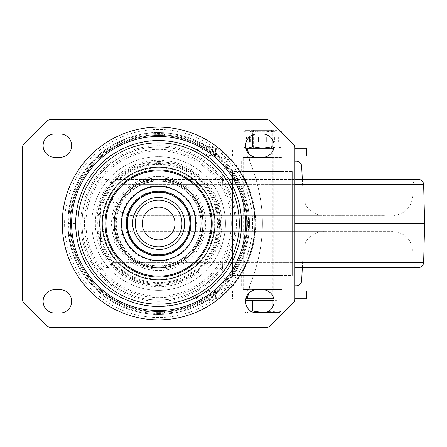 <?xml version="1.0" encoding="UTF-8"?>
<svg xmlns="http://www.w3.org/2000/svg" width="447" height="447" viewBox="0 0 447 447"><rect width="100%" height="100%" fill="white"/><g stroke="black" fill="none" stroke-linecap="round" stroke-linejoin="round"><path stroke-width="0.34" stroke-dasharray="2.23 1.68" d="M257.243 313.045A11.678 11.678 0 0 1 245.559 301.362A11.678 11.678 0 0 1 257.243 289.684L262.434 289.684A11.678 11.678 0 0 1 274.112 301.362A11.678 11.678 0 0 1 262.434 313.045L257.243 313.045M54.791 313.045A11.678 11.678 0 0 1 43.113 301.362A11.678 11.678 0 0 1 54.791 289.684L59.982 289.684A11.678 11.678 0 0 1 71.665 301.362A11.678 11.678 0 0 1 59.982 313.045L54.791 313.045M257.243 157.316A11.678 11.678 0 0 1 245.559 145.638A11.678 11.678 0 0 1 257.243 133.955L262.434 133.955A11.678 11.678 0 0 1 274.112 145.638A11.678 11.678 0 0 1 262.434 157.316L243.224 157.316L262.434 157.316M54.791 157.316A11.678 11.678 0 0 1 43.113 145.638A11.678 11.678 0 0 1 54.791 133.955L59.982 133.955A11.678 11.678 0 0 1 71.665 145.638A11.678 11.678 0 0 1 59.982 157.316L54.791 157.316M142.129 223.5A16.483 16.483 0 0 0 158.612 239.983A16.483 16.483 0 0 0 175.095 223.5A16.483 16.483 0 0 0 158.612 207.017A16.483 16.483 0 0 0 142.129 223.5A16.483 16.483 0 0 1 158.612 207.017A16.483 16.483 0 0 1 175.095 223.5A16.483 16.483 0 0 1 158.612 239.983A16.483 16.483 0 0 1 142.129 223.5M158.612 312.336A88.836 88.836 0 0 0 247.448 223.5A88.836 88.836 0 0 0 158.612 134.664A88.836 88.836 0 0 0 69.777 223.5A88.836 88.836 0 0 0 158.612 312.336M158.612 254.779A31.279 31.279 0 0 0 189.891 223.5A31.279 31.279 0 0 0 158.612 192.221A31.279 31.279 0 0 0 127.339 223.5A31.279 31.279 0 0 0 158.612 254.779M158.612 290.332A66.832 66.832 0 0 1 91.78 223.5A66.832 66.832 0 0 1 158.612 156.668A66.832 66.832 0 0 0 91.78 223.5A66.832 66.832 0 0 0 158.612 290.332A66.832 66.832 0 0 0 225.444 223.5A66.832 66.832 0 0 0 158.612 156.668A66.832 66.832 0 0 1 225.444 223.5A66.832 66.832 0 0 1 158.612 290.332M158.612 312.246A88.746 88.746 0 0 0 247.359 223.5A88.746 88.746 0 0 0 158.612 134.754A88.746 88.746 0 0 0 69.866 223.5A88.746 88.746 0 0 0 158.612 312.246A88.763 88.763 0 0 1 69.849 223.5A88.763 88.763 0 0 1 158.612 134.737A88.763 88.763 0 0 1 247.381 223.5A88.763 88.763 0 0 1 158.612 312.263M158.612 135.419A88.081 88.081 0 0 1 246.694 223.5A88.081 88.081 0 0 1 158.612 311.581A88.081 88.081 0 0 1 70.537 223.5A88.081 88.081 0 0 1 158.612 135.419A88.081 88.081 0 0 0 70.537 223.5A88.081 88.081 0 0 0 158.612 311.581A88.081 88.081 0 0 0 246.694 223.5A88.081 88.081 0 0 0 158.612 135.419M158.612 146.934A76.566 76.566 0 0 0 82.047 223.5A76.566 76.566 0 0 0 158.612 300.066A76.566 76.566 0 0 0 235.178 223.5A76.566 76.566 0 0 0 158.612 146.934A76.566 76.566 0 0 1 235.178 223.5A76.566 76.566 0 0 1 158.612 300.066A76.566 76.566 0 0 1 82.047 223.5A76.566 76.566 0 0 1 158.612 146.934M251.89 290.98L247.124 290.98L247.124 298.769L279.302 298.769L215.476 298.769L219.069 297.339C215.219 296.629 212.213 296.976 210.045 298.378A90.842 90.842 0 0 1 158.612 314.342C147.728 314.677 135.407 312.056 121.645 306.48C109.722 300.87 100.156 294.132 92.948 286.27C79.929 271.256 69.648 257.679 67.771 223.5C69.615 189.332 80.024 175.542 93.138 160.529C105.363 145.353 136.883 131.435 158.612 132.658A90.842 90.842 0 0 0 67.771 223.5A90.842 90.842 0 0 0 158.612 314.342A90.842 90.842 0 0 0 249.454 223.5A90.842 90.842 0 0 0 158.612 132.658A90.842 90.842 0 0 1 249.454 223.5A90.842 90.842 0 0 1 158.612 314.342A90.842 90.842 0 0 1 67.771 223.5A90.842 90.842 0 0 1 158.612 132.658L164.619 132.854C179.878 134.128 193.305 138.291 204.899 145.331L215.476 148.231L245.856 148.231M293.355 144.113L270.441 121.198A5.191 5.191 0 0 0 266.77 119.679L50.455 119.679A5.191 5.191 0 0 0 46.784 121.198L23.87 144.113A5.191 5.191 0 0 0 22.35 147.784L22.35 299.216A5.191 5.191 0 0 0 23.87 302.887L46.784 325.802A5.191 5.191 0 0 0 50.455 327.321L266.77 327.321A5.191 5.191 0 0 0 270.441 325.802L293.355 302.887A5.191 5.191 0 0 0 294.875 299.216L294.875 147.784A5.191 5.191 0 0 0 293.355 144.113M219.069 297.339C222.567 294.903 227.21 291.053 233.01 285.789L222.086 276.648C217.449 282.325 211.967 287.432 205.642 291.964L200.932 294.964L204.899 301.669L210.045 298.378C216.801 293.193 222.64 287.471 227.551 281.219L233.01 285.789L219.069 290.41C213.331 289.354 208.855 289.874 205.642 291.964L205.642 291.964M222.086 276.648A82.784 82.784 0 0 0 222.086 170.352L233.01 161.205L219.069 156.59L215.476 156.02C210.269 155.992 205.424 154.662 200.932 152.036C190.327 145.593 178.051 141.788 164.099 140.626L158.612 140.442C138.749 139.324 109.928 152.053 98.748 165.926C86.757 179.655 77.242 192.26 75.56 223.5C77.27 254.751 86.673 267.166 98.575 280.889C105.168 288.08 113.912 294.238 124.814 299.367C137.397 304.468 148.661 306.86 158.612 306.558L164.099 306.374L200.932 294.964C205.43 292.36 210.28 291.031 215.476 290.98L215.476 298.769L204.899 301.664C193.652 308.609 180.225 312.766 164.619 314.146L158.612 314.342A90.842 90.842 0 0 1 67.771 223.5A90.842 90.842 0 0 1 210.045 148.622L204.899 145.331L209.989 147.493L215.476 148.231L306.636 148.231M219.142 290.98L219.142 298.769L232.585 298.769L232.585 290.98L215.476 290.98L247.124 290.98C247.968 290.673 248.817 288.946 249.661 285.789C266.652 244.263 266.652 202.737 249.661 161.211L249.661 161.205C248.817 158.054 247.968 156.327 247.124 156.02L251.89 156.02M306.636 156.02L215.476 156.02C210.28 155.969 205.43 154.64 200.932 152.036L205.642 155.036C208.855 157.126 213.331 157.646 219.069 156.59M248.638 153.539L249.661 161.199L233.01 161.205L227.551 165.781C222.422 159.305 216.588 153.584 210.045 148.622C212.314 150.03 215.32 150.382 219.069 149.661L215.476 148.231L215.476 156.02L213.236 155.93M232.585 290.98L306.636 290.98M306.636 298.769L232.585 298.769M273.072 148.231L251.79 148.231L273.072 148.231L273.072 156.02L251.79 156.02L273.072 156.02M251.79 156.02L251.79 148.231M273.072 298.769L251.79 298.769L273.072 298.769L273.072 290.98L251.79 290.98L273.072 290.98M251.79 298.769L251.79 290.98M294.875 290.98L267.781 290.98M273.821 298.769L294.875 298.769M219.069 149.661C222.556 152.097 227.205 155.947 233.01 161.211A97.033 97.033 0 0 1 233.01 285.795A97.033 97.033 0 0 0 233.01 161.211L249.661 161.211C266.652 202.737 266.652 244.263 249.661 285.789L248.638 293.461M281.912 132.675L281.912 146.722L277.045 148.231L272.173 146.722L262.434 148.231L252.695 146.722L247.124 148.231L247.124 156.02M267.781 156.02L294.875 156.02M294.875 148.231L273.821 148.231M219.142 298.769L215.476 298.769L209.995 299.507L204.899 301.669L215.476 298.769M200.932 294.964C205.424 292.338 210.269 291.008 215.476 290.98L219.069 290.41M194.439 146.767C197.429 150.03 201.049 152.142 200.776 151.935L205.642 155.036C212.817 160.372 218.298 165.474 222.086 170.352M205.637 155.042A83.058 83.058 0 0 0 158.612 140.442A83.058 83.058 0 0 1 205.637 155.042L205.642 155.036M215.476 148.231L204.899 145.331L200.932 152.036M203.463 293.405A83.058 83.058 0 0 0 205.637 291.958L203.463 293.405A83.058 83.058 0 0 1 75.56 223.5A83.058 83.058 0 0 1 158.612 140.442A83.058 83.058 0 0 0 75.56 223.5A83.058 83.058 0 0 0 205.637 291.958L201.468 294.646C200.664 295.551 201.871 293.327 194.462 300.211M204.223 223.5A45.611 45.611 0 0 0 158.612 177.889A45.611 45.611 0 0 0 113.002 223.5A45.611 45.611 0 0 0 158.612 269.111A45.611 45.611 0 0 0 204.223 223.5M202.089 223.5A43.476 43.476 0 0 1 158.612 266.976A43.476 43.476 0 0 1 115.136 223.5A43.476 43.476 0 0 1 158.612 180.024A43.476 43.476 0 0 1 202.089 223.5A43.476 43.476 0 0 0 158.612 180.024A43.476 43.476 0 0 0 115.136 223.5A43.476 43.476 0 0 0 158.612 266.976A43.476 43.476 0 0 0 202.089 223.5M158.612 239.721A16.221 16.221 0 0 0 174.833 223.5A16.221 16.221 0 0 0 158.612 207.279A16.221 16.221 0 0 1 174.833 223.5A16.221 16.221 0 0 1 158.612 239.721A16.221 16.221 0 0 1 142.392 223.5A16.221 16.221 0 0 1 158.612 207.279A16.221 16.221 0 0 0 142.392 223.5A16.221 16.221 0 0 0 158.612 239.721M158.612 246.833A23.333 23.333 0 0 1 135.279 223.5A23.333 23.333 0 0 1 158.612 200.167A23.333 23.333 0 0 1 181.946 223.5A23.333 23.333 0 0 1 158.612 246.833A23.333 23.333 0 0 1 135.279 223.5A23.333 23.333 0 0 1 158.612 200.167A23.333 23.333 0 0 1 181.946 223.5A23.333 23.333 0 0 1 158.612 246.833A23.333 23.333 0 0 0 181.946 223.5A23.333 23.333 0 0 0 158.612 200.167A23.333 23.333 0 0 0 135.279 223.5A23.333 23.333 0 0 0 158.612 246.833M230.473 285.789L294.875 285.789L230.473 285.789M204.642 231.289L323.924 231.289L204.642 231.289M140.475 231.289L392.209 231.289L140.475 231.289M294.875 267.624L408.781 267.624M409.05 267.624L418.163 267.624C415.006 267.317 413.279 265.585 412.972 262.434L111.895 262.434L412.972 262.434L412.972 252.052L111.895 252.052L412.972 252.052C411.743 239.441 404.82 232.518 392.209 231.289M418.442 179.376L294.875 179.376M281.945 285.789L241.671 285.789L281.945 285.789M242.917 275.408L283.197 275.408L242.917 275.408M290.483 275.408L232.585 275.408L290.483 275.408M234.384 171.592L292.282 171.592L234.384 171.592M281.945 171.592L241.671 171.592L281.945 171.592M242.917 161.211L283.197 161.211L242.917 161.211M296.439 161.211L294.875 161.211M320.22 215.711L200.938 215.711L320.22 215.711M384.392 215.711L132.658 215.711L384.392 215.711M116.08 179.376L418.163 179.376L116.08 179.376M280.727 171.592L242.967 171.592L280.727 171.592M280.727 275.408L242.967 275.408L280.727 275.408M252.544 298.769L273.855 298.769L252.544 298.769M274.067 300.328L245.61 300.328M269.871 130.06L253.84 130.06L269.871 130.06M271.424 131.854L252.052 131.854L271.424 131.854M277.045 300.328L262.434 300.328L277.045 300.328M262.434 300.328L247.822 300.328L262.434 300.328M265.876 312.526L277.045 312.526L272.173 311.017L277.045 312.526L281.912 311.017L277.045 312.526L279.302 312.526L253.795 312.526M251.6 311.593L247.822 312.526L242.95 311.017L247.822 312.526L252.695 311.017L262.434 312.526L272.173 311.017L266.77 312.207M252.695 300.328L252.695 311.017M242.95 300.328L242.95 311.017L245.559 312.526M272.173 300.328L272.173 307.81M281.912 300.328L281.912 311.017L279.302 312.526M253.443 130.647L272.815 130.647L253.443 130.647M253.443 130.58L272.815 130.58L253.443 130.58M254.79 131.736L271.256 131.736L254.79 131.736M253.443 148.231L272.815 148.231L253.443 148.231M270.077 147.141L253.605 147.141L270.077 147.141M245.878 136.81L249.588 136.81L245.878 136.81L246.141 142.001M245.559 130.58L247.822 130.58L252.695 132.088L247.822 130.58L245.559 130.58L242.95 132.088L247.822 130.58L242.95 132.088L242.95 146.722L245.794 147.951M252.695 146.722L252.695 132.088L262.434 130.58L252.695 132.088L252.695 134.877M280.699 131.457L277.045 130.58L272.173 132.088L262.434 130.58L272.173 132.088L272.173 139.19M275.095 136.81L275.095 142.001L278.989 142.001L278.989 136.81L274.424 136.81L274.424 142.001L278.313 142.001L278.313 136.81L274.424 136.81M279.302 148.231L277.045 148.231L279.302 148.231L281.912 146.722L277.045 148.231L273.944 147.594M281.912 132.088L277.045 130.58L272.173 132.088L272.173 146.722M258.539 136.81L266.328 136.81L266.328 142.001L258.539 142.001L258.539 136.81L266.328 136.81L266.328 142.001L258.539 142.001L258.539 136.81M245.559 148.231L277.045 148.231L247.822 148.231L242.95 146.722L245.559 148.231L247.118 148.231M247.822 130.58L262.434 130.58L247.822 130.58M277.045 130.58L262.434 130.58L277.045 130.58M278.313 136.81L278.989 136.81M278.313 142.001L278.989 142.001M274.424 142.001L275.095 142.001M250.443 136.81L249.767 136.81L250.443 136.81L250.443 142.001L249.767 142.001L250.443 142.001M246.548 142.001L245.878 142.001M246.548 136.81L246.548 140.934M271.385 157.316L251.141 157.316L271.385 157.316M253.477 289.684L273.72 289.684L253.477 289.684M262.434 289.684L257.243 289.684M249.169 289.684L243.224 289.684L249.169 289.684M252.052 289.684L272.815 289.684M281.638 157.316L242.967 157.573L281.901 157.573L281.901 289.427L242.967 289.427L281.901 289.427L277.665 289.684M158.612 313.453A89.953 89.953 0 0 0 248.566 223.5A89.953 89.953 0 0 0 158.612 133.547A89.953 89.953 0 0 0 68.659 223.5A89.953 89.953 0 0 0 158.612 313.453M158.612 261.199A37.699 37.699 0 0 0 196.311 223.5A37.699 37.699 0 0 0 158.612 185.801A37.699 37.699 0 0 0 120.913 223.5A37.699 37.699 0 0 0 158.612 261.199M158.612 191.858A31.642 31.642 0 0 0 126.97 223.5A31.642 31.642 0 0 0 158.612 255.142A31.642 31.642 0 0 0 190.26 223.5A31.642 31.642 0 0 0 158.612 191.858A31.642 31.642 0 0 1 190.26 223.5A31.642 31.642 0 0 1 158.612 255.142A31.642 31.642 0 0 1 126.97 223.5A31.642 31.642 0 0 1 158.612 191.858M158.612 190.903A32.597 32.597 0 0 0 126.015 223.5A32.597 32.597 0 0 0 158.612 256.097A32.597 32.597 0 0 0 191.21 223.5A32.597 32.597 0 0 0 158.612 190.903M158.612 181.191A42.309 42.309 0 0 1 200.921 223.5A42.309 42.309 0 0 1 158.612 265.809A42.309 42.309 0 0 1 116.304 223.5A42.309 42.309 0 0 1 158.612 181.191M158.612 162.63A60.87 60.87 0 0 0 97.742 223.5A60.87 60.87 0 0 0 158.612 284.37A60.87 60.87 0 0 0 219.483 223.5A60.87 60.87 0 0 0 158.612 162.63M158.612 161.741A61.759 61.759 0 0 1 220.371 223.5A61.759 61.759 0 0 1 158.612 285.259A61.759 61.759 0 0 1 96.854 223.5A61.759 61.759 0 0 1 158.612 161.741A61.759 61.759 0 0 0 96.854 223.5A61.759 61.759 0 0 0 158.612 285.259A61.759 61.759 0 0 0 220.371 223.5A61.759 61.759 0 0 0 158.612 161.741M158.612 167.066A56.434 56.434 0 0 1 215.046 223.5A56.434 56.434 0 0 1 158.612 279.934A56.434 56.434 0 0 1 102.179 223.5A56.434 56.434 0 0 1 158.612 167.066M158.612 176.436A47.064 47.064 0 0 0 111.554 223.5A47.064 47.064 0 0 0 158.612 270.564A47.064 47.064 0 0 0 205.676 223.5A47.064 47.064 0 0 0 158.612 176.436M158.612 186.153A37.347 37.347 0 0 1 195.965 223.5A37.347 37.347 0 0 1 158.612 260.847A37.347 37.347 0 0 1 121.266 223.5A37.347 37.347 0 0 1 158.612 186.153M158.612 266.082A42.582 42.582 0 0 1 116.03 223.5A42.582 42.582 0 0 1 158.612 180.918A42.582 42.582 0 0 1 201.195 223.5A42.582 42.582 0 0 1 158.612 266.082M158.612 179.079A44.421 44.421 0 0 1 203.033 223.5A44.421 44.421 0 0 1 158.612 267.921A44.421 44.421 0 0 1 114.192 223.5A44.421 44.421 0 0 1 158.612 179.079M158.612 170.843A52.657 52.657 0 0 0 105.961 223.5A52.657 52.657 0 0 0 158.612 276.157A52.657 52.657 0 0 0 211.269 223.5A52.657 52.657 0 0 0 158.612 170.843M158.612 164.423A59.077 59.077 0 0 0 99.536 223.5A59.077 59.077 0 0 0 158.612 282.577A59.077 59.077 0 0 0 217.689 223.5A59.077 59.077 0 0 0 158.612 164.423M158.612 161.613A61.887 61.887 0 0 1 220.5 223.5A61.887 61.887 0 0 1 158.612 285.387A61.887 61.887 0 0 1 96.725 223.5A61.887 61.887 0 0 1 158.612 161.613M158.612 149.365A74.135 74.135 0 0 0 84.477 223.5A74.135 74.135 0 0 0 158.612 297.635A74.135 74.135 0 0 0 232.747 223.5A74.135 74.135 0 0 0 158.612 149.365M158.612 317.526A94.026 94.026 0 0 1 64.586 223.5A94.026 94.026 0 0 1 158.612 129.474A94.026 94.026 0 0 1 252.639 223.5A94.026 94.026 0 0 1 158.612 317.526M158.612 127.138A96.362 96.362 0 0 1 254.98 223.5A96.362 96.362 0 0 1 158.612 319.862A96.362 96.362 0 0 1 62.25 223.5A96.362 96.362 0 0 1 158.612 127.138M158.612 314.342A90.842 90.842 0 0 1 67.771 223.5A90.842 90.842 0 0 1 210.045 148.622L204.938 145.359L200.178 141.503M227.551 281.219A89.908 89.908 0 0 0 227.551 165.781M291.064 290.98L291.064 298.769M98.703 223.5A59.909 59.909 0 0 1 158.612 163.591A59.909 59.909 0 0 1 218.527 223.5A59.909 59.909 0 0 1 158.612 283.409A59.909 59.909 0 0 1 98.703 223.5M221.868 223.5A63.256 63.256 0 0 0 158.612 160.244A63.256 63.256 0 0 0 95.362 223.5A63.256 63.256 0 0 0 158.612 286.756A63.256 63.256 0 0 0 221.868 223.5M231.272 223.5A72.66 72.66 0 0 1 158.612 296.16A72.66 72.66 0 0 1 85.953 223.5A72.66 72.66 0 0 1 158.612 150.84A72.66 72.66 0 0 1 231.272 223.5M233.01 285.789L249.661 285.789L233.01 285.795M232.585 156.02L232.585 148.231M219.142 148.231L219.142 156.02M291.064 148.231L291.064 156.02M164.099 140.626L164.619 132.854M75.56 223.5L67.771 223.5M164.099 306.374L164.619 314.146M236.429 223.5A77.817 77.817 0 0 1 158.612 301.317A77.817 77.817 0 0 1 80.795 223.5A77.817 77.817 0 0 1 158.612 145.683A77.817 77.817 0 0 1 236.429 223.5M99.569 223.5A59.043 59.043 0 0 1 158.612 164.457A59.043 59.043 0 0 1 217.655 223.5A59.043 59.043 0 0 1 158.612 282.543A59.043 59.043 0 0 1 99.569 223.5M102.911 223.5A55.702 55.702 0 0 0 158.612 279.202A55.702 55.702 0 0 0 214.314 223.5A55.702 55.702 0 0 0 158.612 167.798A55.702 55.702 0 0 0 102.911 223.5M301.624 280.872L294.875 280.872M224.131 250.963L303.189 250.963L224.131 250.963M423.627 262.707L294.875 262.707M424.65 223.5L294.875 223.5M294.875 184.293L423.627 184.293M294.875 166.128L301.624 166.128M300.736 196.037L221.673 196.037L300.736 196.037M403.904 194.948L111.895 194.948L403.904 194.948M120.964 184.566L412.972 184.566L120.964 184.566M271.424 297.73L252.052 297.73L271.424 297.73M253.684 157.573L273.463 157.573L253.684 157.573M271.184 289.427L251.404 289.427L271.184 289.427M210.045 298.378L204.938 301.641L200.189 305.48M158.612 249.454C172.481 249.812 184.924 237.368 184.566 223.5C184.924 209.632 172.481 197.188 158.612 197.546C143.381 197.066 130.3 212.141 132.915 227.16C135.966 240.944 144.532 248.381 158.612 249.454M200.938 231.289C213.051 232.367 219.963 238.927 221.673 250.963L223.243 280.872C223.673 283.879 225.4 285.521 228.428 285.789M302.317 267.624L303.189 250.963C304.904 238.927 311.816 232.367 323.924 231.289M106.704 267.624C109.856 267.317 111.588 265.585 111.895 262.434L111.895 252.052C113.125 239.441 120.047 232.518 132.658 231.289M106.42 179.376C103.397 179.649 101.665 181.286 101.234 184.293L100.212 223.5L101.234 262.707C101.665 265.714 103.397 267.351 106.42 267.624M283.197 285.789L283.197 275.408M241.671 285.789L241.671 275.408M292.282 275.408L292.282 171.592L292.282 275.408M232.585 275.408L232.585 171.592L232.585 275.408M283.197 171.592L283.197 161.211M241.671 171.592L241.671 161.211M200.938 215.711C213.051 214.633 219.963 208.073 221.673 196.037L223.243 166.128C223.673 163.121 225.4 161.479 228.428 161.211M302.317 179.376L303.189 196.037C304.904 208.073 311.816 214.633 323.924 215.711M418.163 179.376C415.006 179.683 413.279 181.415 412.972 184.566L412.972 194.948C411.743 207.559 404.82 214.482 392.209 215.711M132.658 215.711C120.047 214.482 113.125 207.559 111.895 194.948L111.895 184.566C111.588 181.415 109.856 179.683 106.704 179.376M242.967 275.408L242.967 171.592M281.901 275.408L281.901 171.592M271.022 130.06L272.815 131.854L272.815 297.73L273.855 298.769M245.559 298.769L245.559 300.328M253.84 130.06L252.052 131.854L252.052 156.02M252.052 156.098L252.052 290.902M252.052 290.98L252.052 297.73L251.013 298.769M279.302 298.769L279.302 300.328M272.815 130.58L271.256 131.736L271.256 147.141L272.815 148.231M252.052 130.58L253.605 131.736L253.605 147.141L252.052 148.231M279.302 130.58L280.532 131.289M243.224 289.684L243.224 157.316M251.141 289.684L251.141 157.316M273.72 157.316L273.72 289.684"/><path stroke-width="0.67" d="M245.559 301.362A11.678 11.678 0 0 0 257.243 313.045L262.434 313.045A11.678 11.678 0 0 0 274.112 301.362A11.678 11.678 0 0 0 262.434 289.684L257.243 289.684A11.678 11.678 0 0 0 245.559 301.362M43.113 301.362A11.678 11.678 0 0 0 54.791 313.045L59.982 313.045A11.678 11.678 0 0 0 71.665 301.362A11.678 11.678 0 0 0 59.982 289.684L54.791 289.684A11.678 11.678 0 0 0 43.113 301.362M245.559 145.638A11.678 11.678 0 0 0 257.243 157.316L262.434 157.316A11.678 11.678 0 0 0 274.112 145.638A11.678 11.678 0 0 0 262.434 133.955L257.243 133.955A11.678 11.678 0 0 0 245.559 145.638M43.113 145.638A11.678 11.678 0 0 0 54.791 157.316L59.982 157.316A11.678 11.678 0 0 0 71.665 145.638A11.678 11.678 0 0 0 59.982 133.955L54.791 133.955A11.678 11.678 0 0 0 43.113 145.638M262.434 157.316L257.243 157.316M270.441 121.198L293.355 144.113A5.191 5.191 0 0 1 294.875 147.784L294.875 299.216A5.191 5.191 0 0 1 293.355 302.887L270.441 325.802A5.191 5.191 0 0 1 266.77 327.321L50.455 327.321A5.191 5.191 0 0 1 46.784 325.802L23.87 302.887A5.191 5.191 0 0 1 22.35 299.216L22.35 147.784A5.191 5.191 0 0 1 23.87 144.113L46.784 121.198A5.191 5.191 0 0 1 50.455 119.679L266.77 119.679A5.191 5.191 0 0 1 270.441 121.198M294.875 156.02L306.636 156.02L306.636 148.231L294.875 148.231M294.875 298.769L306.636 298.769L306.636 290.98L294.875 290.98M267.781 290.98L251.89 290.98M248.638 293.461L247.124 298.769L273.821 298.769M251.89 156.02L267.781 156.02M273.821 148.231L247.124 148.231L248.638 153.539M245.856 148.231L247.118 148.231M247.124 298.769L245.856 298.769L247.124 298.769M158.612 246.833A23.333 23.333 0 0 0 181.946 223.5A23.333 23.333 0 0 0 158.612 200.167A23.333 23.333 0 0 0 135.279 223.5A23.333 23.333 0 0 0 158.612 246.833M418.163 267.624L294.875 267.624M294.875 285.789L296.439 285.789L294.875 285.789M294.875 161.211L296.439 161.211C299.468 161.479 301.194 163.121 301.624 166.128L294.875 166.128M294.875 179.376L418.442 179.376C421.471 179.649 423.197 181.286 423.627 184.293L294.875 184.293M245.61 300.328L274.067 300.328M265.876 312.526L262.434 312.526L252.695 311.017L251.6 311.593M253.795 312.526L266.77 312.207M272.173 300.328L272.173 307.81M252.695 300.328L252.695 311.017M249.767 136.81L249.767 142.001L246.141 142.001M245.794 147.951L247.822 148.231L252.695 146.722L262.434 148.231L272.173 146.722L272.173 139.19M252.695 134.877L252.695 146.722M280.532 131.289L281.912 132.088L281.912 132.675M281.912 132.088L280.699 131.457M273.944 147.594L272.173 146.722M246.548 140.934L246.548 142.001L249.767 142.001M277.665 289.684L262.434 289.684M257.243 289.684L252.052 289.684M272.815 289.684L281.638 289.684M158.612 310.514A87.014 87.014 0 0 0 245.626 223.5A87.014 87.014 0 0 0 158.612 136.486A87.014 87.014 0 0 0 71.598 223.5A87.014 87.014 0 0 0 158.612 310.514M158.612 319.862A96.362 96.362 0 0 0 254.98 223.5A96.362 96.362 0 0 0 158.612 127.138A96.362 96.362 0 0 0 62.25 223.5A96.362 96.362 0 0 0 158.612 319.862M158.612 306.441A82.941 82.941 0 0 1 75.677 223.5A82.941 82.941 0 0 1 158.612 140.559A82.941 82.941 0 0 1 241.553 223.5A82.941 82.941 0 0 1 158.612 306.441M158.612 304.178A80.678 80.678 0 0 0 239.29 223.5A80.678 80.678 0 0 0 158.612 142.822A80.678 80.678 0 0 0 77.934 223.5A80.678 80.678 0 0 0 158.612 304.178M158.612 167.122A56.378 56.378 0 0 0 102.234 223.5A56.378 56.378 0 0 0 158.612 279.878A56.378 56.378 0 0 0 214.99 223.5A56.378 56.378 0 0 0 158.612 167.122M158.612 169.927A53.573 53.573 0 0 1 212.185 223.5A53.573 53.573 0 0 1 158.612 277.073A53.573 53.573 0 0 1 105.039 223.5A53.573 53.573 0 0 1 158.612 169.927M158.612 276.157A52.657 52.657 0 0 1 105.961 223.5A52.657 52.657 0 0 1 158.612 170.843A52.657 52.657 0 0 1 211.269 223.5A52.657 52.657 0 0 1 158.612 276.157M158.612 267.921A44.421 44.421 0 0 0 203.033 223.5A44.421 44.421 0 0 0 158.612 179.079A44.421 44.421 0 0 0 114.192 223.5A44.421 44.421 0 0 0 158.612 267.921M158.612 186.421A37.079 37.079 0 0 0 121.534 223.5A37.079 37.079 0 0 0 158.612 260.579A37.079 37.079 0 0 0 195.691 223.5A37.079 37.079 0 0 0 158.612 186.421M158.612 191.305A32.195 32.195 0 0 1 190.808 223.5A32.195 32.195 0 0 1 158.612 255.695A32.195 32.195 0 0 1 126.417 223.5A32.195 32.195 0 0 1 158.612 191.305M158.612 254.779A31.279 31.279 0 0 1 127.339 223.5A31.279 31.279 0 0 1 158.612 192.221A31.279 31.279 0 0 1 189.891 223.5A31.279 31.279 0 0 1 158.612 254.779M306.033 156.02L306.033 148.231M306.033 298.769L306.033 290.98M294.875 280.872L301.624 280.872L302.317 267.624M294.875 223.5L424.65 223.5L423.627 262.707C423.197 265.714 421.471 267.351 418.442 267.624M294.875 262.707L423.627 262.707M158.612 249.454C144.532 248.381 135.966 240.944 132.915 227.16C130.3 212.141 143.381 197.066 158.612 197.546C172.481 197.188 184.924 209.632 184.566 223.5C184.924 237.368 172.481 249.812 158.612 249.454M423.627 184.293L424.65 223.5M301.624 166.128L302.317 179.376M301.624 280.872C301.194 283.879 299.468 285.521 296.439 285.789"/></g></svg>
